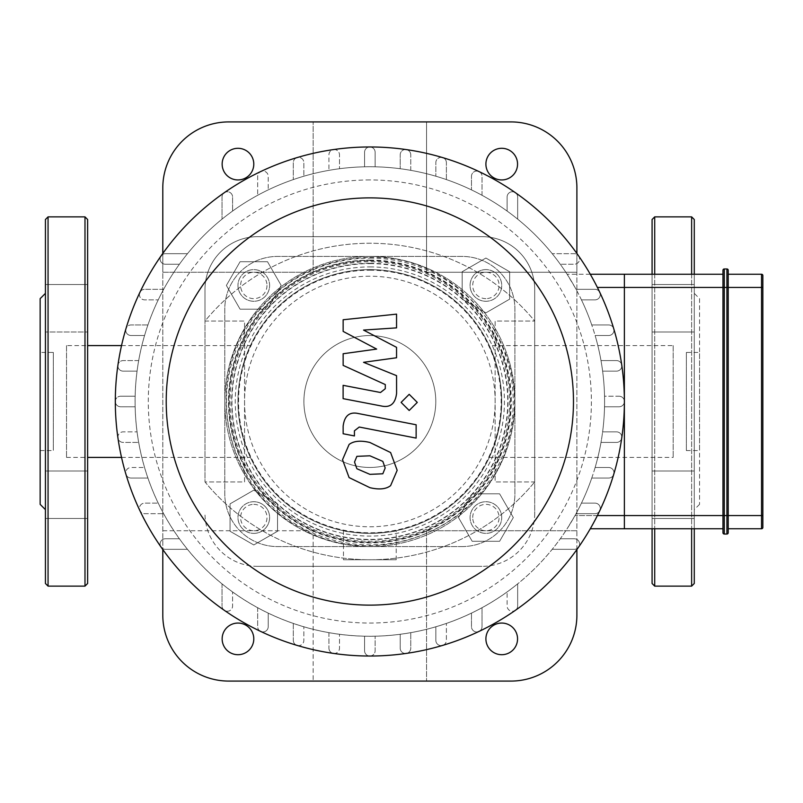 <?xml version="1.0" encoding="UTF-8"?>
<svg xmlns="http://www.w3.org/2000/svg" width="803" height="803" viewBox="0 0 803 803"><rect width="100%" height="100%" fill="white"/><g stroke="black" fill="none" stroke-linecap="round" stroke-linejoin="round"><path stroke-width="0.6" stroke-dasharray="4.01 3.01" d="M694.274 477.966L694.274 284.513L694.274 477.966M652.076 471.01L652.076 518.487L652.076 471.01L652.076 518.487L652.076 471.01L694.274 471.01L652.076 471.01M652.076 331.99L652.076 284.513L652.076 331.99L652.076 284.513L652.076 331.99L694.274 331.99L652.076 331.99M694.274 274.235L694.274 528.765M694.274 583.49L694.274 219.51M699.543 298.636L699.543 504.364L699.543 298.636L694.274 293.356M652.076 274.235L652.076 528.765M652.076 583.49L652.076 219.51M686.364 352.437L686.364 450.563L686.364 352.437L699.543 352.437L699.543 450.563L699.543 352.437M45.43 219.51L45.43 518.487L87.627 518.487L87.627 471.01L87.627 518.487L87.627 471.01L87.627 518.487L45.43 518.487L45.43 284.513L45.43 331.99L45.43 284.513L45.43 331.99L87.627 331.99L87.627 284.513L87.627 331.99L87.627 284.513L87.627 331.99L45.43 331.99M40.15 504.364L40.15 298.636M87.627 583.49L87.627 219.51M53.339 352.437L53.339 450.563L53.339 352.437L40.15 352.437L40.15 450.563L40.15 352.437M762.85 287.424L762.85 515.576L761.535 515.576L761.535 287.424L762.85 287.424M728.231 274.235L728.231 287.424L728.231 274.235L761.535 274.235L761.535 287.424L728.231 287.424L728.231 528.765L728.231 515.576L761.535 515.576L761.535 528.765L728.231 528.765M728.231 515.576L726.916 515.576L726.916 287.424L724.276 287.424L724.276 515.576L726.916 515.576L726.916 534.035L724.276 534.035A1.315 1.315 0 0 1 722.961 532.72L722.961 270.28A1.315 1.315 0 0 1 724.276 268.965L724.276 287.424L722.961 287.424L722.961 274.235L722.961 515.576L722.961 287.424L624.373 287.424L624.373 274.235L722.961 274.235M728.231 287.424L726.916 287.424L726.916 268.965L724.276 268.965M722.961 528.765L722.961 515.576L722.961 528.765L624.373 528.765L624.373 515.576L624.373 528.765L590.275 528.765M590.275 274.235L567.099 274.235L575.008 287.424A234.747 234.747 0 0 1 576.062 289.321A234.747 234.747 0 0 0 575.008 287.424L567.099 274.235L624.373 274.235L624.373 515.576L724.276 515.576L724.276 534.035M376.667 349.084L343.142 331.398L343.142 319.755L396.552 314.134L396.552 327.875L363.548 330.073L396.552 347.348L396.552 357.767L363.548 362.314L396.552 375.653L396.592 393.309C395.337 403.738 390.258 407.964 381.365 405.987L343.112 398.649L343.112 385.33L380.492 392.506L385.289 388.712L385.289 384.567L343.142 365.385L343.142 353.742L376.667 349.084M385.179 467.988L382.82 473.78L369.902 474.352L356.883 468.741L354.524 462.036L356.883 456.345L369.902 455.803L382.82 461.384L385.179 467.988M369.902 442.483L390.609 452.551L397.174 470.317L390.609 485.644C386.012 489.178 379.106 489.85 369.902 487.672L349.094 477.584L342.53 459.707L349.094 444.481C353.671 440.947 360.607 440.275 369.902 442.483M358.419 413.555L416.135 424.767L416.135 438.097L359.242 427.035L354.424 430.82L354.424 435.939L343.142 433.75L343.142 426.162C344.447 415.743 349.536 411.537 358.419 413.555M409.189 410.484L401.109 402.403L409.189 394.323L417.279 402.403L409.189 410.484M597.382 515.576L575.008 515.576L567.099 528.765L575.008 515.576A234.747 234.747 0 0 0 576.062 513.679A234.747 234.747 0 0 1 575.008 515.576L624.373 515.576L624.373 401.5A5.28 5.28 0 0 1 619.103 406.78L604.539 406.78A234.747 234.747 0 0 1 602.621 431.863L616.543 431.863A5.28 5.28 0 0 1 621.813 437.133A5.28 5.28 0 0 1 616.543 442.413L601.005 442.413A234.747 234.747 0 0 1 595.123 467.497L608.694 467.497A5.28 5.28 0 0 1 613.974 472.766A5.28 5.28 0 0 1 608.694 478.046L591.761 478.046A234.747 234.747 0 0 1 581.452 503.13L595.013 503.13A5.28 5.28 0 0 1 600.293 508.399A5.28 5.28 0 0 1 595.013 513.679L576.062 513.679L595.013 513.679A5.28 5.28 0 0 0 600.293 508.399A5.28 5.28 0 0 0 595.013 503.13L581.452 503.13A234.747 234.747 0 0 0 591.761 478.046L608.694 478.046A5.28 5.28 0 0 0 613.974 472.766A5.28 5.28 0 0 0 608.694 467.497L595.123 467.497A234.747 234.747 0 0 0 601.005 442.413L616.543 442.413A5.28 5.28 0 0 0 621.813 437.133A5.28 5.28 0 0 0 616.543 431.863L602.621 431.863A234.747 234.747 0 0 0 604.539 406.78L619.103 406.78A5.28 5.28 0 0 0 624.373 401.5A5.28 5.28 0 0 0 619.103 396.22A5.28 5.28 0 0 1 624.373 401.5A5.28 5.28 0 0 0 619.103 396.22L604.539 396.22A234.747 234.747 0 0 0 602.621 371.137A234.747 234.747 0 0 1 604.539 396.22L619.103 396.22A5.28 5.28 0 0 1 624.373 401.5A5.28 5.28 0 0 1 619.103 406.78A5.28 5.28 0 0 0 624.373 401.5A254.531 254.531 0 0 1 621.763 437.886A5.28 5.28 0 0 0 616.543 431.863L602.621 431.863A234.747 234.747 0 0 1 601.005 442.413L616.543 442.413A5.28 5.28 0 0 0 621.763 437.886A254.531 254.531 0 0 1 613.753 474.272A5.28 5.28 0 0 0 608.694 467.497L595.123 467.497A234.747 234.747 0 0 1 591.761 478.046L608.694 478.046A5.28 5.28 0 0 0 613.753 474.272A254.531 254.531 0 0 1 599.781 510.668A5.28 5.28 0 0 0 595.013 503.13L581.452 503.13A234.747 234.747 0 0 1 576.062 513.679L595.013 513.679A5.28 5.28 0 0 0 599.781 510.668A254.531 254.531 0 0 1 515.406 610.3A5.28 5.28 0 0 0 517.664 605.974L517.664 583.871A234.747 234.747 0 0 1 187.48 253.688A234.747 234.747 0 0 1 576.062 289.321L595.013 289.321A5.28 5.28 0 0 1 600.293 294.601A5.28 5.28 0 0 1 595.013 299.87L581.452 299.87A234.747 234.747 0 0 1 591.761 324.954L608.694 324.954A5.28 5.28 0 0 1 613.974 330.234A5.28 5.28 0 0 1 608.694 335.503L595.123 335.503A234.747 234.747 0 0 1 601.005 360.587L616.543 360.587A5.28 5.28 0 0 1 621.813 365.867A5.28 5.28 0 0 1 616.543 371.137L602.621 371.137L616.543 371.137A5.28 5.28 0 0 0 621.813 365.867A5.28 5.28 0 0 0 616.543 360.587L601.005 360.587A234.747 234.747 0 0 0 595.123 335.503L608.694 335.503A5.28 5.28 0 0 0 613.974 330.234A5.28 5.28 0 0 0 608.694 324.954L591.761 324.954A234.747 234.747 0 0 0 581.452 299.87L595.013 299.87A5.28 5.28 0 0 0 600.293 294.601A5.28 5.28 0 0 0 595.013 289.321L576.062 289.321A234.747 234.747 0 0 1 581.452 299.87L595.013 299.87A5.28 5.28 0 0 0 599.781 292.332A5.28 5.28 0 0 0 595.013 289.321L576.062 289.321L595.013 289.321A5.28 5.28 0 0 1 600.293 294.601A5.28 5.28 0 0 1 595.013 299.87L581.452 299.87A234.747 234.747 0 0 1 595.123 335.503L608.694 335.503A5.28 5.28 0 0 0 613.753 328.728A5.28 5.28 0 0 0 608.694 324.954L591.761 324.954L608.694 324.954A5.28 5.28 0 0 1 613.974 330.234A5.28 5.28 0 0 1 608.694 335.503L595.123 335.503A234.747 234.747 0 0 1 601.005 360.587L616.543 360.587A5.28 5.28 0 0 1 621.813 365.867A5.28 5.28 0 0 1 616.543 371.137L602.621 371.137L616.543 371.137A5.28 5.28 0 0 0 621.763 365.114A5.28 5.28 0 0 0 616.543 360.587L601.005 360.587A234.747 234.747 0 0 1 604.539 406.78L619.103 406.78L604.539 406.78A234.747 234.747 0 0 1 602.621 431.863L616.543 431.863A5.28 5.28 0 0 1 621.813 437.133A5.28 5.28 0 0 1 616.543 442.413L601.005 442.413A234.747 234.747 0 0 1 595.123 467.497L608.694 467.497A5.28 5.28 0 0 1 613.974 472.766A5.28 5.28 0 0 1 608.694 478.046L591.761 478.046A234.747 234.747 0 0 1 581.452 503.13L595.013 503.13A5.28 5.28 0 0 1 600.293 508.399A5.28 5.28 0 0 1 595.013 513.679L576.062 513.679A234.747 234.747 0 0 1 517.664 583.871L517.664 605.974A5.28 5.28 0 0 1 512.384 611.254A5.28 5.28 0 0 1 507.105 605.974L507.105 591.931L507.105 605.974A5.28 5.28 0 0 0 515.406 610.3A254.531 254.531 0 0 1 479.01 631.429A5.28 5.28 0 0 0 482.021 626.661L482.021 607.71L482.021 626.661A5.28 5.28 0 0 1 476.751 631.941A5.28 5.28 0 0 1 471.471 626.661L471.471 613.111L471.471 626.661A5.28 5.28 0 0 0 479.01 631.429A254.531 254.531 0 0 1 442.624 645.401A5.28 5.28 0 0 0 446.388 640.342L446.388 623.419L446.388 640.342A5.28 5.28 0 0 1 441.118 645.622A5.28 5.28 0 0 1 435.838 640.342L435.838 626.782L435.838 640.342A5.28 5.28 0 0 0 442.624 645.401A254.531 254.531 0 0 1 406.238 653.411A5.28 5.28 0 0 0 410.755 648.192L410.755 632.654L410.755 648.192A5.28 5.28 0 0 1 405.485 653.471A5.28 5.28 0 0 1 400.205 648.192L400.205 634.27L400.205 648.192A5.28 5.28 0 0 0 406.238 653.411A254.531 254.531 0 0 1 369.852 656.031A5.28 5.28 0 0 0 375.121 650.751L375.121 636.187L375.121 650.751A5.28 5.28 0 0 1 369.852 656.031A5.28 5.28 0 0 1 364.572 650.751A5.28 5.28 0 0 0 369.852 656.031A254.531 254.531 0 0 1 333.466 653.411A5.28 5.28 0 0 0 339.488 648.192L339.488 634.27L339.488 648.192A5.28 5.28 0 0 1 334.219 653.471A5.28 5.28 0 0 1 328.939 648.192A5.28 5.28 0 0 0 333.466 653.411A254.531 254.531 0 0 1 297.07 645.401A5.28 5.28 0 0 0 303.855 640.342L303.855 626.782L303.855 640.342A5.28 5.28 0 0 1 298.586 645.622A5.28 5.28 0 0 1 293.306 640.342A5.28 5.28 0 0 0 297.07 645.401A254.531 254.531 0 0 1 260.684 631.429A5.28 5.28 0 0 0 268.222 626.661L268.222 613.111L268.222 626.661A5.28 5.28 0 0 1 262.942 631.941A5.28 5.28 0 0 1 257.673 626.661A5.28 5.28 0 0 0 260.684 631.429A254.531 254.531 0 0 1 224.298 610.3A5.28 5.28 0 0 0 232.589 605.974L232.589 591.931L232.589 605.974A5.28 5.28 0 0 1 227.309 611.254A5.28 5.28 0 0 1 222.04 605.974A5.28 5.28 0 0 0 224.298 610.3A254.531 254.531 0 0 1 161.042 547.054A5.28 5.28 0 0 0 165.378 549.312L187.48 549.312L165.378 549.312A5.28 5.28 0 0 1 160.098 544.032A5.28 5.28 0 0 1 165.378 538.763L179.41 538.763L165.378 538.763A5.28 5.28 0 0 0 161.042 547.054A254.531 254.531 0 0 1 139.923 510.668A5.28 5.28 0 0 0 144.681 513.679L163.641 513.679L144.681 513.679A5.28 5.28 0 0 1 139.411 508.399A5.28 5.28 0 0 1 144.681 503.13L158.241 503.13L144.681 503.13A5.28 5.28 0 0 0 139.923 510.668A254.531 254.531 0 0 1 125.951 474.272A5.28 5.28 0 0 0 130.999 478.046L147.933 478.046L130.999 478.046A5.28 5.28 0 0 1 125.73 472.766A5.28 5.28 0 0 1 130.999 467.497L144.57 467.497L130.999 467.497A5.28 5.28 0 0 0 125.951 474.272A254.531 254.531 0 0 1 117.941 437.886A5.28 5.28 0 0 0 123.16 442.413L138.698 442.413L123.16 442.413A5.28 5.28 0 0 1 117.88 437.133A5.28 5.28 0 0 1 123.16 431.863L137.072 431.863L123.16 431.863A5.28 5.28 0 0 0 117.941 437.886A254.531 254.531 0 0 1 115.321 401.5A5.28 5.28 0 0 0 120.601 406.78L135.165 406.78L120.601 406.78A5.28 5.28 0 0 1 115.321 401.5A5.28 5.28 0 0 1 120.601 396.22A5.28 5.28 0 0 0 115.321 401.5A254.531 254.531 0 0 1 117.941 365.114A5.28 5.28 0 0 0 123.16 371.137L137.072 371.137L123.16 371.137A5.28 5.28 0 0 1 117.88 365.867A5.28 5.28 0 0 1 123.16 360.587A5.28 5.28 0 0 0 117.941 365.114A254.531 254.531 0 0 1 125.951 328.728A5.28 5.28 0 0 0 130.999 335.503L144.57 335.503L130.999 335.503A5.28 5.28 0 0 1 125.73 330.234A5.28 5.28 0 0 1 130.999 324.954A5.28 5.28 0 0 0 125.951 328.728A254.531 254.531 0 0 1 139.923 292.332A5.28 5.28 0 0 0 144.681 299.87L158.241 299.87L144.681 299.87A5.28 5.28 0 0 1 139.411 294.601A5.28 5.28 0 0 1 144.681 289.321A5.28 5.28 0 0 0 139.923 292.332A254.531 254.531 0 0 1 224.298 192.7A5.28 5.28 0 0 0 222.04 197.026L222.04 219.129L222.04 197.026A5.28 5.28 0 0 1 227.309 191.746A5.28 5.28 0 0 1 232.589 197.026L232.589 211.069L232.589 197.026A5.28 5.28 0 0 0 224.298 192.7A254.531 254.531 0 0 1 260.684 171.571A5.28 5.28 0 0 0 257.673 176.339L257.673 195.29L257.673 176.339A5.28 5.28 0 0 1 262.942 171.059A5.28 5.28 0 0 1 268.222 176.339L268.222 189.889L268.222 176.339A5.28 5.28 0 0 0 260.684 171.571A254.531 254.531 0 0 1 297.07 157.599A5.28 5.28 0 0 0 293.306 162.658L293.306 179.581L293.306 162.658A5.28 5.28 0 0 1 298.586 157.378A5.28 5.28 0 0 1 303.855 162.658L303.855 176.218L303.855 162.658A5.28 5.28 0 0 0 297.07 157.599A254.531 254.531 0 0 1 333.466 149.589A5.28 5.28 0 0 0 328.939 154.808L328.939 170.346L328.939 154.808A5.28 5.28 0 0 1 334.219 149.529A5.28 5.28 0 0 1 339.488 154.808L339.488 168.73L339.488 154.808A5.28 5.28 0 0 0 333.466 149.589A254.531 254.531 0 0 1 369.852 146.969A5.28 5.28 0 0 0 364.572 152.249L364.572 166.813L364.572 152.249A5.28 5.28 0 0 1 369.852 146.969A5.28 5.28 0 0 1 375.121 152.249A5.28 5.28 0 0 0 369.852 146.969A254.531 254.531 0 0 1 406.238 149.589A5.28 5.28 0 0 0 400.205 154.808L400.205 168.73L400.205 154.808A5.28 5.28 0 0 1 405.485 149.529A5.28 5.28 0 0 1 410.755 154.808A5.28 5.28 0 0 0 406.238 149.589A254.531 254.531 0 0 1 442.624 157.599A5.28 5.28 0 0 0 435.838 162.658L435.838 176.218L435.838 162.658A5.28 5.28 0 0 1 441.118 157.378A5.28 5.28 0 0 1 446.388 162.658A5.28 5.28 0 0 0 442.624 157.599A254.531 254.531 0 0 1 479.01 171.571A5.28 5.28 0 0 0 471.471 176.339L471.471 189.889L471.471 176.339A5.28 5.28 0 0 1 476.751 171.059A5.28 5.28 0 0 1 482.021 176.339A5.28 5.28 0 0 0 479.01 171.571A254.531 254.531 0 0 1 578.652 255.946A5.28 5.28 0 0 0 574.326 253.688L552.213 253.688L574.326 253.688A5.28 5.28 0 0 1 579.595 258.967A5.28 5.28 0 0 1 574.326 264.237L560.283 264.237L574.326 264.237A5.28 5.28 0 0 0 578.652 255.946A254.531 254.531 0 0 1 624.373 401.5L624.373 287.424L597.382 287.424M369.852 166.753A234.747 234.747 0 0 1 573.141 518.868A234.747 234.747 0 0 1 166.552 518.868A234.747 234.747 0 0 1 369.852 166.753A234.747 234.747 0 0 1 573.141 518.868A234.747 234.747 0 0 1 166.552 518.868A234.747 234.747 0 0 1 369.852 166.753M552.213 549.312L574.326 549.312A5.28 5.28 0 0 0 579.003 541.593A5.28 5.28 0 0 0 574.326 538.763L560.283 538.763L574.326 538.763A5.28 5.28 0 0 1 579.595 544.032A5.28 5.28 0 0 1 574.326 549.312L552.213 549.312M364.572 636.187L364.572 650.751L364.572 636.187M517.664 219.129L517.664 197.026A5.28 5.28 0 0 0 509.945 192.349A5.28 5.28 0 0 0 507.105 197.026L507.105 211.069L507.105 197.026A5.28 5.28 0 0 1 512.384 191.746A5.28 5.28 0 0 1 517.664 197.026L517.664 219.129M187.48 253.688L165.378 253.688A5.28 5.28 0 0 0 160.7 261.407A5.28 5.28 0 0 0 165.378 264.237L179.41 264.237L165.378 264.237A5.28 5.28 0 0 1 160.098 258.967A5.28 5.28 0 0 1 165.378 253.688L187.48 253.688M375.121 166.813L375.121 152.249L375.121 166.813M446.388 179.581L446.388 162.658L446.388 179.581M482.021 195.29L482.021 176.339L482.021 195.29M410.755 170.346L410.755 154.808L410.755 170.346M222.04 583.871L222.04 605.974L222.04 583.871M293.306 623.419L293.306 640.342L293.306 623.419M257.673 607.71L257.673 626.661L257.673 607.71M328.939 632.654L328.939 648.192L328.939 632.654M135.165 396.22L120.601 396.22L135.165 396.22M138.698 360.587L123.16 360.587L138.698 360.587M163.641 289.321L144.681 289.321L163.641 289.321M147.933 324.954L130.999 324.954L147.933 324.954M534.698 513.599A52.747 52.747 0 0 1 481.951 566.346A52.747 52.747 0 0 0 534.698 513.599L534.698 481.951L495.13 481.951L495.13 321.049L534.698 321.049L534.698 481.951L495.13 481.951L495.13 321.049L534.698 321.049A213.538 213.538 0 0 0 204.996 321.049L204.996 289.401A52.747 52.747 0 0 1 257.753 236.654L481.951 236.654A52.747 52.747 0 0 1 534.698 289.401L534.698 321.049A213.538 213.538 0 0 0 204.996 321.049L244.564 321.049L244.564 481.951L204.996 481.951L204.996 321.049L244.564 321.049L244.564 481.951L204.996 481.951A213.538 213.538 0 0 0 534.698 481.951A213.538 213.538 0 0 1 204.996 481.951L204.996 289.401A52.747 52.747 0 0 1 257.753 236.654L481.951 236.654A52.747 52.747 0 0 1 534.698 289.401L534.698 513.599M257.753 566.346A52.747 52.747 0 0 1 204.996 513.599A52.747 52.747 0 0 0 257.753 566.346L481.951 566.346L257.753 566.346M369.852 335.564A65.936 65.936 0 0 1 426.955 434.473A65.936 65.936 0 0 1 312.738 434.473A65.936 65.936 0 0 1 369.852 335.564A65.936 65.936 0 0 0 312.738 434.473A65.936 65.936 0 0 0 426.955 434.473A65.936 65.936 0 0 0 369.852 335.564M510.959 681.085A65.936 65.936 0 0 0 576.895 615.148L576.895 530.743L426.554 530.743L576.895 530.743L576.895 272.257L426.554 272.257L426.554 121.915L228.735 121.915A65.936 65.936 0 0 0 162.798 187.852L162.798 272.257L313.14 272.257L162.798 272.257L162.798 615.148A65.936 65.936 0 0 0 228.735 681.085L510.959 681.085M576.895 549.533L576.895 253.467M162.798 253.467L162.798 549.533M462.167 546.572L277.537 546.572A52.747 52.747 0 0 1 224.78 493.815L224.78 309.185A52.747 52.747 0 0 1 277.537 256.428L462.167 256.428A52.747 52.747 0 0 1 514.914 309.185L514.914 493.815A52.747 52.747 0 0 1 462.167 546.572L277.537 546.572A52.747 52.747 0 0 1 224.78 493.815L224.78 309.185A52.747 52.747 0 0 1 277.537 256.428L462.167 256.428A52.747 52.747 0 0 1 514.914 309.185L514.914 493.815A52.747 52.747 0 0 1 462.167 546.572M510.959 121.915L426.554 121.915L426.554 272.257L576.895 272.257L576.895 187.852A65.936 65.936 0 0 0 510.959 121.915M162.798 530.743L313.14 530.743L313.14 681.085L313.14 530.743L162.798 530.743M237.969 654.706A15.829 15.829 0 0 0 251.67 630.967A15.829 15.829 0 0 0 224.268 630.967A15.829 15.829 0 0 0 237.969 654.706M313.14 272.257L313.14 121.915L313.14 272.257M426.554 530.743L426.554 681.085L426.554 530.743M237.969 179.942A15.829 15.829 0 0 0 251.67 156.204A15.829 15.829 0 0 0 224.268 156.204A15.829 15.829 0 0 0 237.969 179.942M501.724 654.706A15.829 15.829 0 0 0 515.436 630.967A15.829 15.829 0 0 0 488.023 630.967A15.829 15.829 0 0 0 501.724 654.706M501.724 179.942A15.829 15.829 0 0 0 515.436 156.204A15.829 15.829 0 0 0 488.023 156.204A15.829 15.829 0 0 0 501.724 179.942M396.22 559.751L343.473 559.751L396.22 559.751L396.22 530.713C394.664 531.606 385.872 532.499 369.852 533.383C353.832 532.499 345.039 531.606 343.473 530.713C345.039 531.606 353.822 532.499 369.852 533.383C385.872 532.499 394.664 531.606 396.22 530.713M369.852 269.617A131.883 131.883 0 0 1 501.724 401.5A131.883 131.883 0 0 1 369.852 533.383A131.883 131.883 0 0 1 237.969 401.5A131.883 131.883 0 0 1 369.852 269.617M66.529 345.581L66.529 457.419L66.529 345.581L87.627 345.581M121.544 345.581L250.416 345.581L244.433 360.708L240.719 374.7L238.742 387.277L237.969 401.169L239.013 418.042L241.231 430.629L244.805 443.417L250.416 457.419L245.076 444.22L240.539 427.387L238.632 414.679L237.969 401.209L238.621 388.411L240.539 375.573L244.102 361.751L250.416 345.581M673.175 345.581L673.175 457.419L673.175 345.581L489.288 345.581L495.26 360.708L498.974 374.7L500.962 387.277L501.724 401.169L500.691 418.042L498.472 430.629L494.889 443.417L489.288 457.419L494.618 444.22L499.165 427.387L501.072 414.679L501.724 401.209L501.082 388.411L499.155 375.573L495.592 361.751L489.288 345.581M369.852 533.383A131.883 131.883 0 0 0 484.058 335.564A131.883 131.883 0 0 0 255.635 335.564A131.883 131.883 0 0 0 369.852 533.383M501.724 517.554A15.829 15.829 0 0 0 477.986 503.852A15.829 15.829 0 0 0 477.986 531.255A15.829 15.829 0 0 0 501.724 517.554A15.829 15.829 0 0 1 485.905 533.383A15.829 15.829 0 0 1 470.076 517.554A15.829 15.829 0 0 0 493.815 531.255A15.829 15.829 0 0 0 493.815 503.852A15.829 15.829 0 0 0 470.076 517.554A15.829 15.829 0 0 1 493.815 503.852A15.829 15.829 0 0 1 493.815 531.255A15.829 15.829 0 0 1 470.076 517.554A15.829 15.829 0 0 1 485.905 501.724A15.829 15.829 0 0 1 501.724 517.554M472.716 517.554A13.189 13.189 0 0 1 492.5 506.131A13.189 13.189 0 0 1 492.5 528.976A13.189 13.189 0 0 1 472.716 517.554M499.607 541.292L472.194 541.292L458.493 517.554L472.194 493.815L499.607 493.815L513.318 517.554L499.607 541.292L472.194 541.292L458.493 517.554L472.194 493.815L499.607 493.815L513.318 517.554L499.607 541.292M230.059 401.5A139.792 139.792 0 0 0 439.743 522.562A139.792 139.792 0 0 0 439.743 280.438A139.792 139.792 0 0 0 230.059 401.5M224.78 401.5A145.072 145.072 0 0 1 442.383 275.871A145.072 145.072 0 0 1 442.383 527.129A145.072 145.072 0 0 1 224.78 401.5A145.072 145.072 0 0 1 442.383 275.871A145.072 145.072 0 0 1 442.383 527.129A145.072 145.072 0 0 1 224.78 401.5M501.724 401.5A131.883 131.883 0 0 1 303.905 515.707A131.883 131.883 0 0 1 303.905 287.293A131.883 131.883 0 0 1 501.724 401.5A131.883 131.883 0 0 0 303.905 287.293A131.883 131.883 0 0 0 303.905 515.707A131.883 131.883 0 0 0 501.724 401.5M253.798 533.383A15.829 15.829 0 0 0 267.499 509.644A15.829 15.829 0 0 0 240.087 509.644A15.829 15.829 0 0 0 253.798 533.383A15.829 15.829 0 0 1 237.969 517.554A15.829 15.829 0 0 1 253.798 501.724A15.829 15.829 0 0 0 240.087 525.463A15.829 15.829 0 0 0 267.499 525.463A15.829 15.829 0 0 0 253.798 501.724A15.829 15.829 0 0 1 267.499 525.463A15.829 15.829 0 0 1 240.087 525.463A15.829 15.829 0 0 1 253.798 501.724A15.829 15.829 0 0 1 269.617 517.554A15.829 15.829 0 0 1 253.798 533.383M253.798 504.364A13.189 13.189 0 0 1 265.221 524.148A13.189 13.189 0 0 1 242.376 524.148A13.189 13.189 0 0 1 253.798 504.364M230.059 531.255L230.059 503.852L253.798 490.141L277.537 503.852L277.537 531.255L253.798 544.966L230.059 531.255L230.059 503.852L253.798 490.141L277.537 503.852L277.537 531.255L253.798 544.966L230.059 531.255M237.969 285.446A15.829 15.829 0 0 0 261.708 299.148A15.829 15.829 0 0 0 261.708 271.745A15.829 15.829 0 0 0 237.969 285.446A15.829 15.829 0 0 1 253.798 269.617A15.829 15.829 0 0 1 269.617 285.446A15.829 15.829 0 0 0 245.879 271.745A15.829 15.829 0 0 0 245.879 299.148A15.829 15.829 0 0 0 269.617 285.446A15.829 15.829 0 0 1 245.879 299.148A15.829 15.829 0 0 1 245.879 271.745A15.829 15.829 0 0 1 269.617 285.446A15.829 15.829 0 0 1 253.798 301.276A15.829 15.829 0 0 1 237.969 285.446M266.987 285.446A13.189 13.189 0 0 1 247.204 296.869A13.189 13.189 0 0 1 247.204 274.024A13.189 13.189 0 0 1 266.987 285.446M240.087 261.708L267.499 261.708L281.201 285.446L267.499 309.185L240.087 309.185L226.386 285.446L240.087 261.708L267.499 261.708L281.201 285.446L267.499 309.185L240.087 309.185L226.386 285.446L240.087 261.708M485.905 269.617A15.829 15.829 0 0 0 472.194 293.356A15.829 15.829 0 0 0 499.607 293.356A15.829 15.829 0 0 0 485.905 269.617A15.829 15.829 0 0 1 501.724 285.446A15.829 15.829 0 0 1 485.905 301.276A15.829 15.829 0 0 0 499.607 277.537A15.829 15.829 0 0 0 472.194 277.537A15.829 15.829 0 0 0 485.905 301.276A15.829 15.829 0 0 1 472.194 277.537A15.829 15.829 0 0 1 499.607 277.537A15.829 15.829 0 0 1 485.905 301.276A15.829 15.829 0 0 1 470.076 285.446A15.829 15.829 0 0 1 485.905 269.617M485.905 298.636A13.189 13.189 0 0 1 474.483 278.852A13.189 13.189 0 0 1 497.328 278.852A13.189 13.189 0 0 1 485.905 298.636M509.644 271.745L509.644 299.148L485.905 312.859L462.167 299.148L462.167 271.745L485.905 258.034L509.644 271.745L509.644 299.148L485.905 312.859L462.167 299.148L462.167 271.745L485.905 258.034L509.644 271.745M691.634 274.235L691.634 528.765M691.634 586.13L691.634 216.87M654.706 274.235L654.706 528.765M654.706 586.13L654.706 216.87M48.06 586.13L48.06 216.87M84.988 586.13L84.988 216.87M369.852 179.942A221.558 221.558 0 0 0 177.975 512.274A221.558 221.558 0 0 0 561.719 512.274A221.558 221.558 0 0 0 369.852 179.942M369.852 270.199A131.301 131.301 0 0 1 483.557 467.145A131.301 131.301 0 0 1 256.147 467.145A131.301 131.301 0 0 1 369.852 270.199M369.852 276.212A125.288 125.288 0 0 0 261.346 464.144A125.288 125.288 0 0 0 478.347 464.144A125.288 125.288 0 0 0 369.852 276.212M369.852 266.907A134.593 134.593 0 0 1 486.407 468.791A134.593 134.593 0 0 1 253.286 468.791A134.593 134.593 0 0 1 369.852 266.907M369.852 263.304A138.196 138.196 0 0 1 489.529 470.598A138.196 138.196 0 0 1 250.165 470.598A138.196 138.196 0 0 1 369.852 263.304M369.852 260.774A140.726 140.726 0 0 1 491.717 471.863A140.726 140.726 0 0 1 247.976 471.863A140.726 140.726 0 0 1 369.852 260.774M369.852 260.082A141.418 141.418 0 0 1 492.329 472.214A141.418 141.418 0 0 1 247.374 472.214A141.418 141.418 0 0 1 369.852 260.082M369.852 258.114A143.386 143.386 0 0 1 494.026 473.198A143.386 143.386 0 0 1 245.668 473.198A143.386 143.386 0 0 1 369.852 258.114M369.852 260.313A141.187 141.187 0 0 1 492.119 472.094A141.187 141.187 0 0 1 247.575 472.094A141.187 141.187 0 0 1 369.852 260.313M369.852 263.615A137.885 137.885 0 0 1 489.268 470.448A137.885 137.885 0 0 1 250.436 470.448A137.885 137.885 0 0 1 369.852 263.615M694.274 518.487L652.076 518.487L694.274 518.487M694.274 284.513L652.076 284.513L694.274 284.513M699.543 504.364L694.274 509.644M686.364 450.563L699.543 450.563M87.627 471.01L45.43 471.01L87.627 471.01M87.627 284.513L45.43 284.513L87.627 284.513M40.15 450.563L53.339 450.563M343.473 530.713L343.473 559.751M369.852 257.442C460.48 254.2 535.059 350.349 509.383 437.324C489.981 525.915 378.303 574.235 300.442 527.742C222.702 488.304 201.081 374.961 258.847 309.677C288.086 275.76 325.085 258.345 369.852 257.442M66.529 457.419L87.627 457.419M121.544 457.419L250.416 457.419M489.288 457.419L673.175 457.419"/><path stroke-width="1.2" d="M652.076 274.235L652.076 219.51L654.706 216.87L691.634 216.87L694.274 219.51L694.274 274.235M694.274 528.765L694.274 583.49L691.634 586.13L691.634 528.765M652.076 528.765L652.076 583.49L654.706 586.13L691.634 586.13M45.43 331.99L45.43 583.49L45.43 219.51L48.06 216.87L84.988 216.87L87.627 219.51L87.627 583.49L84.988 586.13L84.988 216.87M45.43 509.644L40.15 504.364L40.15 298.636L45.43 293.356M722.961 270.28A1.315 1.315 0 0 1 724.276 268.965L726.916 268.965L726.916 287.424L728.231 287.424L728.231 270.28A1.315 1.315 0 0 0 726.916 268.965A1.315 1.315 0 0 1 728.231 270.28L728.231 515.576L726.916 515.576L726.916 534.035A1.315 1.315 0 0 0 728.231 532.72A1.315 1.315 0 0 1 726.916 534.035A1.315 1.315 0 0 0 728.231 532.72L728.231 515.576L762.85 515.576L762.85 527.441A1.315 1.315 0 0 1 761.535 528.765A1.315 1.315 0 0 0 762.85 527.441L762.85 275.559L762.85 287.424L761.535 287.424L761.535 528.765A1.315 1.315 0 0 0 762.85 527.441A1.315 1.315 0 0 1 761.535 528.765L728.231 528.765L728.231 532.72A1.315 1.315 0 0 1 726.916 534.035L724.276 534.035A1.315 1.315 0 0 1 722.961 532.72L722.961 515.576L724.276 515.576L724.276 268.965A1.315 1.315 0 0 0 722.961 270.28L722.961 515.576L624.373 515.576L624.373 528.765L722.961 528.765M728.231 287.424L761.535 287.424L761.535 274.235A1.315 1.315 0 0 1 762.85 275.559A1.315 1.315 0 0 0 761.535 274.235L728.231 274.235M728.231 515.576L728.231 528.765M590.275 528.765L624.373 528.765L624.373 274.235L624.373 287.424L726.916 287.424L726.916 515.576L724.276 515.576L724.276 534.035A1.315 1.315 0 0 1 722.961 532.72M722.961 274.235L590.275 274.235M343.142 331.398L376.667 349.084L343.142 353.742L343.142 365.385L385.289 384.567L385.289 388.712L380.492 392.506L343.112 385.33L343.112 398.649L381.365 405.987C390.258 407.964 395.337 403.738 396.592 393.309L396.552 375.653L363.548 362.314L396.552 357.767L396.552 347.348L363.548 330.073L396.552 327.875L396.552 314.134L343.142 319.755L343.142 331.398M382.82 473.78L385.179 467.988L382.82 461.384L369.902 455.803L356.883 456.345L354.524 462.036L356.883 468.741L369.902 474.352L382.82 473.78M390.609 452.551L369.902 442.483C360.607 440.275 353.671 440.947 349.094 444.481L342.53 459.707L349.094 477.584L369.902 487.672C379.106 489.85 386.012 489.178 390.609 485.644L397.174 470.317L390.609 452.551M416.135 424.767L358.419 413.555C349.536 411.537 344.447 415.743 343.142 426.162L343.142 433.75L354.424 435.939L354.424 430.82L359.242 427.035L416.135 438.097L416.135 424.767M401.109 402.403L409.189 410.484L417.279 402.403L409.189 394.323L401.109 402.403M597.382 515.576L624.373 515.576L624.373 287.424L597.382 287.424M369.852 197.879A203.621 203.621 0 0 1 546.191 503.31A203.621 203.621 0 0 1 193.503 503.31A203.621 203.621 0 0 1 369.852 197.879M369.852 146.969A254.531 254.531 0 0 1 590.275 528.765A254.531 254.531 0 0 1 149.418 528.765A254.531 254.531 0 0 1 369.852 146.969M576.895 549.533L576.895 615.148A65.936 65.936 0 0 1 510.959 681.085L228.735 681.085A65.936 65.936 0 0 1 162.798 615.148L162.798 549.533M576.895 253.467L576.895 187.852A65.936 65.936 0 0 0 510.959 121.915L228.735 121.915A65.936 65.936 0 0 0 162.798 187.852L162.798 253.467M237.969 179.942A15.829 15.829 0 0 1 224.268 156.204A15.829 15.829 0 0 1 251.67 156.204A15.829 15.829 0 0 1 237.969 179.942M237.969 654.706A15.829 15.829 0 0 1 224.268 630.967A15.829 15.829 0 0 1 251.67 630.967A15.829 15.829 0 0 1 237.969 654.706M501.724 179.942A15.829 15.829 0 0 1 488.023 156.204A15.829 15.829 0 0 1 515.436 156.204A15.829 15.829 0 0 1 501.724 179.942M501.724 654.706A15.829 15.829 0 0 1 488.023 630.967A15.829 15.829 0 0 1 515.436 630.967A15.829 15.829 0 0 1 501.724 654.706M87.627 345.581L121.544 345.581M691.634 216.87L691.634 274.235M654.706 216.87L654.706 274.235M654.706 528.765L654.706 586.13M48.06 216.87L48.06 586.13L45.43 583.49M48.06 586.13L84.988 586.13M87.627 457.419L121.544 457.419"/></g></svg>
